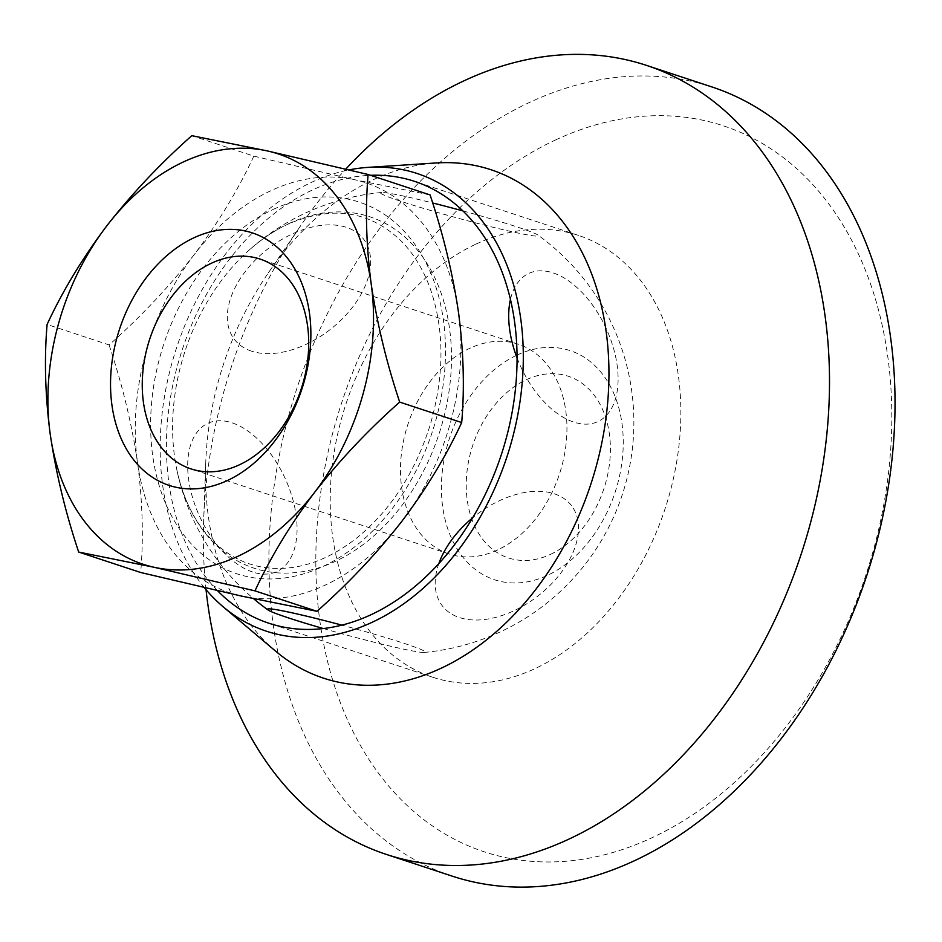 <?xml version="1.0" encoding="UTF-8"?>
<svg xmlns="http://www.w3.org/2000/svg" width="942" height="942" viewBox="0 0 942 942"><rect width="100%" height="100%" fill="white"/><g stroke="black" fill="none" stroke-linecap="round" stroke-linejoin="round"><path stroke-width="0.71" stroke-dasharray="4.71 3.53" d="M476.099 244.049A232.627 167.947 108.2 0 1 578.4 235.382A232.627 167.947 108.2 0 1 665.04 508.904A232.627 167.947 108.2 0 1 432.708 677.239A232.627 167.947 108.2 0 1 331.678 471.047A232.627 167.947 108.2 0 1 476.099 244.049M517.064 355.063A120.647 87.1 108.2 0 1 617.611 483.917A120.647 87.1 108.2 0 1 462.334 556.451A120.647 87.1 108.2 0 1 517.064 355.063M217.555 590.716A232.627 167.947 108.2 0 1 174.729 376.376A232.627 167.947 108.2 0 1 312.297 190.049A232.627 167.947 108.2 0 1 370.547 175.306M517.099 358.042A81.754 46.782 65 0 0 586.607 424.147A81.754 46.782 65 0 0 615.444 355.852A81.754 46.782 65 0 0 553.06 272.886A81.754 46.782 65 0 0 510.47 299.332M251.526 351.142A81.754 50.939 -38 0 1 276.147 242.989A81.754 50.939 -38 0 1 369.217 273.675A81.754 50.939 -38 0 1 251.526 351.142M438.878 563.469A81.754 50.939 142 0 0 475.263 620.024A81.754 50.939 142 0 0 566.401 564.988A81.754 50.939 142 0 0 554.273 493.785A81.754 50.939 142 0 0 472.59 517.853M323.224 628.514A81.754 4.157 -164.8 0 0 424.371 652.429A81.754 4.157 -164.8 0 0 404.118 643.374A81.754 4.157 -164.8 0 0 341.769 625.111M462.958 210.926A81.754 4.157 15.2 0 1 537.8 234.982A81.754 4.157 15.2 0 1 492.737 227.199A81.754 4.157 15.2 0 1 401.681 201.564A81.754 4.157 15.2 0 1 381.439 192.498A81.754 4.157 15.2 0 1 432.672 202.966M252.75 572.053A81.754 46.782 -115 0 1 190.696 444.812A81.754 46.782 -115 0 1 283.754 475.498A81.754 46.782 -115 0 1 252.75 572.053M430.105 194.947L354.639 179.722A216.012 155.948 108.2 0 1 458.577 312.921A216.012 155.948 108.2 0 1 402.01 521.103A216.012 155.948 108.2 0 1 241.505 596.086A216.012 155.948 108.2 0 1 137.567 462.887A216.012 155.948 108.2 0 1 194.134 254.705A216.012 155.948 108.2 0 1 354.639 179.722L253.81 156.125L191.815 135.683M555.439 140.005A382.181 275.9 108.2 0 1 873.952 548.185A382.181 275.9 108.2 0 1 382.099 777.962A382.181 275.9 108.2 0 1 555.439 140.005M451.901 876.036A415.41 299.897 108.2 0 1 271.508 507.82A415.41 299.897 108.2 0 1 529.392 102.478A415.41 299.897 108.2 0 1 712.07 86.994M206.039 589.657A415.41 299.897 108.2 0 1 203.684 520.043A415.41 299.897 108.2 0 1 300.792 225.538A415.41 299.897 108.2 0 1 345.808 169.101M275.5 651.052A267.646 193.228 108.2 0 1 205.745 462.652A267.646 193.228 108.2 0 1 268.317 272.897A267.646 193.228 108.2 0 1 373.385 179.686A267.646 193.228 108.2 0 1 436.44 162.942M204.39 587.678A240.94 173.94 108.2 0 1 170.82 367.215A240.94 173.94 108.2 0 1 311.249 182.465A240.94 173.94 108.2 0 1 349.07 169.89M497.694 549.893A110.45 79.74 108.2 0 1 449.122 554.002A110.45 79.74 108.2 0 1 401.162 456.105A110.45 79.74 108.2 0 1 469.728 348.328A110.45 79.74 108.2 0 1 518.3 344.219A110.45 79.74 108.2 0 1 566.26 442.116A110.45 79.74 108.2 0 1 497.694 549.893M253.81 156.125C238.314 189.625 218.414 222.477 194.134 254.705C169.124 286.768 140.782 316.842 109.095 344.913L47.1 324.46M109.095 344.913C122.413 384.913 131.904 424.241 137.567 462.887C142.607 501.792 143.643 538.329 140.676 572.5M550.422 554.402A95.672 69.072 -71.8 0 0 593.813 394.71A95.672 69.072 -71.8 0 0 470.694 452.231A95.672 69.072 -71.8 0 0 550.422 554.402M288.617 223.701A185.009 133.564 108.2 0 1 448.839 323.836A185.009 133.564 108.2 0 1 342.7 557.688A185.009 133.564 108.2 0 1 176.86 469.917A185.009 133.564 108.2 0 1 249.418 249.877A185.009 133.564 108.2 0 1 288.617 223.701M273.298 209.371A195.653 141.253 108.2 0 1 436.358 418.342A195.653 141.253 108.2 0 1 184.561 535.986A195.653 141.253 108.2 0 1 273.298 209.371M578.4 235.382L414.598 181.37M432.708 677.239L268.906 623.239M381.439 192.498A230.967 230.967 0 0 0 249.418 249.877C261.688 239.009 274.428 230.472 287.663 224.302C332.055 205.097 369.959 210.737 401.374 241.211C413.008 252.998 422.299 267.869 429.234 285.85C444.6 327.828 444.86 374.374 430.035 425.466C415.057 472.566 390.871 509.881 357.477 537.387C336.824 553.802 315.758 563.74 294.281 567.202C262.63 571.912 235.418 563.092 212.633 540.743C195.288 523.293 183.372 499.684 176.86 469.917A230.967 230.967 0 0 0 253.645 598.723M424.371 652.429A230.967 230.967 0 0 0 537.8 234.982M205.745 462.652L203.684 520.043M268.317 272.897L300.792 225.538M518.3 344.219L260.074 259.074M449.122 554.002L190.908 468.869"/><path stroke-width="1.41" d="M370.547 175.306A232.627 167.947 108.2 0 1 414.598 181.37A232.627 167.947 108.2 0 1 501.25 454.892A232.627 167.947 108.2 0 1 268.906 623.239A232.627 167.947 108.2 0 1 217.555 590.716M510.47 299.332A81.754 46.782 65 0 0 517.099 358.042M472.59 517.853A81.754 50.939 142 0 0 438.878 563.469M341.769 625.111A81.754 4.157 -164.8 0 0 268.011 609.945A81.754 4.157 -164.8 0 0 323.224 628.514M432.672 202.966A81.754 4.157 15.2 0 1 462.958 210.926M50.209 434.085C56.002 473.237 65.493 512.566 78.681 552.059L154.147 567.284A216.012 155.948 108.2 0 1 50.209 434.085A216.012 155.948 108.2 0 1 106.776 225.892A216.012 155.948 108.2 0 1 267.281 150.908A216.012 155.948 108.2 0 1 371.219 284.119A216.012 155.948 108.2 0 1 314.652 492.301C290.324 524.6 270.436 557.452 254.976 590.87L154.147 567.284A216.012 155.948 108.2 0 0 314.652 492.301C339.603 460.297 367.945 430.223 399.691 402.093C386.503 362.599 377.012 323.271 371.219 284.119C366.191 245.674 365.155 209.136 368.11 174.494L267.281 150.908L191.815 135.683C160.14 163.755 131.786 193.828 106.776 225.892C82.496 258.12 62.608 290.972 47.1 324.46C44.144 359.102 45.181 395.64 50.209 434.085M368.11 174.494L430.105 194.947C443.423 234.947 452.914 274.275 458.577 312.921C463.617 351.825 464.653 388.363 461.686 422.534L399.691 402.093M193.887 237.808A132.928 95.966 108.2 0 1 304.666 379.779A132.928 95.966 108.2 0 1 133.587 459.708A132.928 95.966 108.2 0 1 193.887 237.808M345.808 169.101A415.41 299.897 108.2 0 1 463.876 80.871A415.41 299.897 108.2 0 1 646.553 65.398L712.07 86.994A415.41 299.897 108.2 0 1 866.805 575.421A415.41 299.897 108.2 0 1 451.901 876.036L386.385 854.429A415.41 299.897 108.2 0 1 206.039 589.657M646.553 65.398A415.41 299.897 108.2 0 1 801.277 553.825A415.41 299.897 108.2 0 1 386.385 854.429M349.07 169.89A240.94 173.94 108.2 0 1 368.016 167.382L436.44 162.942A267.646 193.228 108.2 0 1 590.775 484.412A267.646 193.228 108.2 0 1 275.5 651.052L223.136 606.778A240.94 173.94 108.2 0 1 204.39 587.678M368.016 167.382A240.94 173.94 108.2 0 1 506.949 456.776A240.94 173.94 108.2 0 1 223.136 606.778M211.503 263.195A110.45 79.74 108.2 0 1 260.074 259.074A110.45 79.74 108.2 0 1 301.216 388.94A110.45 79.74 108.2 0 1 190.908 468.869A110.45 79.74 108.2 0 1 142.937 370.96A110.45 79.74 108.2 0 1 211.503 263.195M461.686 422.534C446.237 455.952 426.337 488.804 402.01 521.103C377.071 553.107 348.717 583.169 316.971 611.311L241.505 596.086L140.676 572.5L78.681 552.059M316.971 611.311L254.976 590.87M253.645 598.723A230.967 230.967 0 0 0 268.011 609.945"/></g></svg>
